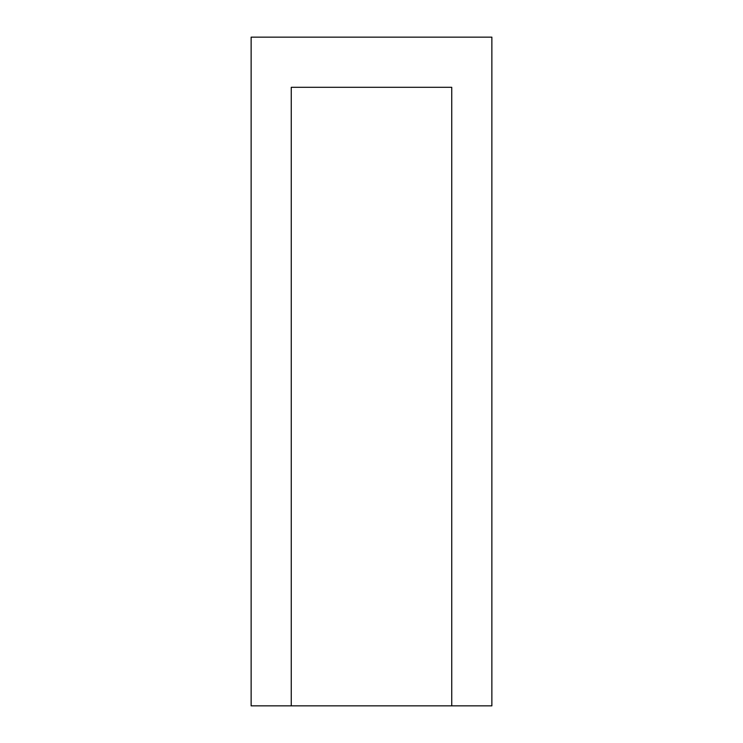 <?xml version="1.0" encoding="UTF-8"?>
<svg xmlns="http://www.w3.org/2000/svg" width="743" height="743" viewBox="0 0 743 743"><rect width="100%" height="100%" fill="white"/><g stroke="black" fill="none" stroke-linecap="round" stroke-linejoin="round"><path stroke-width="1.11" d="M291.256 705.85L491.866 705.85L491.866 37.15L251.134 37.15L251.134 705.85L291.256 705.85L291.256 87.302L451.744 87.302L451.744 705.85"/></g></svg>
